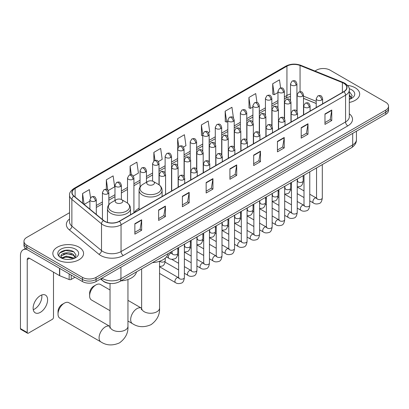 <?xml version="1.0" encoding="UTF-8"?>
<svg xmlns="http://www.w3.org/2000/svg" width="409" height="409" viewBox="0 0 409 409"><rect width="100%" height="100%" fill="white"/><g stroke="black" fill="none" stroke-linecap="round" stroke-linejoin="round"><path stroke-width="0.61" d="M139.065 208.227A16.963 9.796 0 0 0 134.387 212.511M316.223 103.523L303.498 98.38M110.425 283.493A9.601 5.542 180 0 1 103.232 281.141L100.568 278.948M69.556 212.7L26.789 237.394A9.601 5.542 0 0 0 23.973 241.315L23.973 245.492A9.601 5.542 0 0 0 26.789 249.413L82.465 281.561A9.601 5.542 0 0 0 96.043 281.561L385.738 114.305A9.601 5.542 0 0 0 388.55 110.384L388.55 108.293A9.601 5.542 0 0 1 385.738 112.214A9.601 5.542 0 0 0 388.55 108.293L388.55 106.202A9.601 5.542 0 0 0 385.738 102.281L330.063 70.138A9.601 5.542 0 0 0 316.484 70.138L314.95 71.023M23.973 241.315A9.601 5.542 0 0 0 26.789 245.231L82.465 277.379A9.601 5.542 0 0 0 96.043 277.379L96.043 279.47L385.738 112.214L96.043 279.47A9.601 5.542 0 0 1 82.465 279.47A9.601 5.542 0 0 0 96.043 279.47L96.043 281.561M26.789 245.231L26.789 247.322L82.465 279.47L26.789 247.322A9.601 5.542 0 0 1 23.973 243.401A9.601 5.542 0 0 0 26.789 247.322L26.789 249.413M355.186 87.777A15.363 8.87 0 0 0 347.512 85.374A15.363 8.87 0 0 1 355.186 87.777A15.363 8.87 0 0 1 359.685 94.05A15.363 8.87 0 0 0 355.186 87.777M79.07 247.194A15.363 8.87 0 0 0 62.326 245.272A15.363 8.87 0 0 0 52.843 253.462A15.363 8.87 0 0 0 57.342 259.735A15.363 8.87 0 0 0 74.085 261.658A15.363 8.87 0 0 0 83.569 253.462A15.363 8.87 0 0 0 79.07 247.194A15.363 8.87 0 0 0 62.326 245.272A15.363 8.87 0 0 0 52.843 253.462A15.363 8.87 0 0 0 57.342 259.735A15.363 8.87 0 0 0 74.085 261.658A15.363 8.87 0 0 0 83.569 253.462A15.363 8.87 0 0 0 79.07 247.194M343.754 83.272A10.24 5.915 180 0 1 346.755 87.449A10.24 5.915 180 0 1 343.754 91.631L119.239 221.254A10.24 5.915 180 0 1 103.61 220.466L73.968 196.023A10.24 5.915 180 0 1 72.117 192.634A10.24 5.915 180 0 1 75.118 188.452L286.939 66.156A10.24 5.915 180 0 1 300.058 65.496L342.389 82.608A10.24 5.915 180 0 1 343.754 83.272M343.933 83.165A10.496 6.063 0 0 0 342.532 82.485L300.201 65.374A10.496 6.063 0 0 0 286.76 66.053L74.934 188.35A10.496 6.063 0 0 0 73.758 196.11L103.4 220.548A10.496 6.063 0 0 0 119.423 221.361L343.933 91.739A10.496 6.063 0 0 0 343.933 83.165M134.858 223.713L134.858 234.163L141.647 230.247L141.647 219.791L134.858 223.713M134.858 232.312L140.088 229.291L141.621 220.139A2.561 1.478 -120 0 0 141.647 219.791M140.042 229.316L141.647 230.247M158.62 209.991L158.62 220.446L165.41 216.525L165.41 206.07L158.62 209.991M158.62 218.59L163.851 215.574L165.384 206.417A2.561 1.478 -120 0 0 165.41 206.07M163.804 215.599L165.41 216.525M182.383 196.274L182.383 206.724L189.173 202.803L189.173 192.353L182.383 196.274M182.383 204.868L187.613 201.852L189.147 192.7A2.561 1.478 -120 0 0 189.173 192.353M187.567 201.877L189.173 202.803M206.151 182.552L206.151 193.007L212.941 189.086L212.941 178.631L206.151 182.552M206.151 191.151L211.376 188.13L212.91 178.978A2.561 1.478 -120 0 0 212.941 178.631M211.33 188.155L212.941 189.086M324.971 113.953L324.971 124.402L331.76 120.486L331.76 110.031L324.971 113.953M324.971 122.552L330.201 119.53L331.73 110.379A2.561 1.478 -120 0 0 331.76 110.031M330.155 119.556L331.76 120.486M301.203 127.669L301.203 138.124L307.997 134.203L307.997 123.753L301.203 127.669M301.203 136.269L306.433 133.252L307.967 124.101A2.561 1.478 -120 0 0 307.997 123.753M306.387 133.278L307.997 134.203M277.44 141.391L277.44 151.846L284.229 147.925L284.229 137.47L277.44 141.391M277.44 149.991L282.67 146.969L284.204 137.818A2.561 1.478 -120 0 0 284.229 137.47M282.624 147L284.229 147.925M253.677 155.113L253.677 165.563L260.467 161.647L260.467 151.192L253.677 155.113M253.677 163.712L258.907 160.691L260.441 151.54A2.561 1.478 -120 0 0 260.467 151.192M258.861 160.717L260.467 161.647M229.914 168.83L229.914 179.285L236.704 175.364L236.704 164.914L229.914 168.83M229.914 177.429L235.144 174.413L236.673 165.256A2.561 1.478 -120 0 0 236.704 164.914M235.098 174.438L236.704 175.364M349.317 102.439A15.363 8.87 0 0 0 359.685 94.05A15.363 8.87 0 0 1 349.317 102.439M96.043 277.379L385.738 110.123A9.601 5.542 0 0 0 388.55 106.202M133.288 176.059L138.426 173.089L136.892 162.168L130.103 166.09L130.103 174.822M108.211 190.538L114.663 186.811L113.129 175.885L106.34 179.807L106.34 189.321M90.517 197.792L89.367 189.607L82.577 193.529L82.577 203.125M208.518 132.623L209.72 131.928L208.186 121.008L201.397 124.929L201.504 135.318M233.447 117.966L231.949 107.286L225.16 111.207L225.272 121.596M256.964 102.495L255.712 93.569L248.923 97.485L249.035 107.879M280.615 87.945L279.48 79.847L272.691 83.768L272.798 94.157M158.365 161.581L162.189 159.372L160.66 148.447L153.866 152.368L153.866 160.931M183.442 147.102L185.957 145.65L184.423 134.73L177.634 138.646L177.67 149.081M177.67 165.655L177.634 148.999M177.634 138.646L178.748 146.611M202.746 135.783L201.397 135.277M201.397 124.929L202.746 134.535A3.2 1.846 0 0 0 203.682 135.839A3.2 1.846 0 0 0 208.207 135.839A3.2 1.846 0 0 0 209.147 134.53C207.849 130.425 206.586 131.243 204.347 131.759A3.2 1.846 60 0 1 205.947 131.918A3.2 1.846 -120 0 1 208.207 135.839M225.16 111.207L226.693 122.127L227.823 121.478M226.693 122.127L225.16 121.555M248.923 97.485L250.456 108.411L252.9 107M250.456 108.411L248.923 107.838M272.691 83.768L274.219 94.689L277.977 92.521M274.219 94.689L272.691 94.116M153.866 152.368L154.996 160.389M130.103 166.09L131.33 174.822M106.34 179.807L107.782 190.062M84.152 204.423L89.898 201.105M82.577 193.529L84.101 204.377M349.317 98.237L350.278 98.993M349.317 99.07L349.588 99.249M349.317 94.919L351.515 97.869M349.317 95.747L351.351 98.083M349.317 99.341A10.435 6.023 0 0 0 351.699 98.308A10.435 6.023 0 0 0 351.699 89.791A10.435 6.023 0 0 0 349.194 88.722M350.528 98.891L352.164 95.686L350.094 92.567M349.317 92.178L349.956 92.475M89.617 295.881L89.617 293.268A5.762 3.328 -60 0 1 93.687 286.213L95.951 284.904A8.962 5.174 120 0 0 89.617 295.881A8.962 5.174 120 0 0 91.473 299.981L110.031 310.697M147.869 184.577A3.839 2.219 0 0 0 153.303 184.577A3.839 2.219 0 0 0 153.303 181.443L158.073 184.193A10.583 6.109 0 0 1 158.073 192.838A10.583 6.109 0 0 1 143.104 192.838A10.583 6.109 0 0 1 143.104 184.193C140.497 185.742 139.147 187.797 139.065 190.364A11.524 6.651 0 0 0 142.439 195.067A11.524 6.651 0 0 0 154.996 196.509A11.524 6.651 0 0 0 162.107 190.364C162.025 187.797 160.676 185.742 158.073 184.193L153.303 181.443A3.839 2.219 0 0 0 147.869 181.443A3.839 2.219 0 0 0 147.869 184.577M152.496 262.629A17.602 10.164 0 0 0 168.089 253.626M110.031 290.001L100.435 284.459A8.962 5.174 120 0 0 95.951 284.904L93.687 286.213M58.022 314.122L58.022 311.51A5.762 3.328 -60 0 1 62.091 304.454L64.356 303.146A8.962 5.174 120 0 0 58.022 314.122A8.962 5.174 120 0 0 59.878 318.222L100.931 341.929A8.962 5.174 -60 0 1 99.556 334.746A8.962 5.174 -60 0 1 105.415 326.847A8.962 5.174 -60 0 1 109.893 326.408L110.026 326.484M116.274 202.818A3.839 2.219 0 0 0 121.708 202.818A3.839 2.219 0 0 0 121.708 199.684L126.478 202.435A10.583 6.109 0 0 1 126.478 211.08A10.583 6.109 0 0 1 111.509 211.08A10.583 6.109 0 0 1 111.509 202.435C108.901 203.984 107.552 206.039 107.47 208.605A11.524 6.651 0 0 0 110.844 213.309A11.524 6.651 0 0 0 123.4 214.751A11.524 6.651 0 0 0 130.512 208.605C130.43 206.039 129.086 203.984 126.478 202.435L121.708 199.684A3.839 2.219 0 0 0 116.274 199.684A3.839 2.219 0 0 0 116.274 202.818M120.9 280.871A17.602 10.164 0 0 0 136.494 271.867M109.893 326.408L68.84 302.701A8.962 5.174 120 0 0 64.356 303.146L62.091 304.454M41.733 294.981A10.24 5.915 -60 0 1 34.622 309.03A10.24 5.915 -60 0 1 33.257 309.669M40.368 312.343A10.24 5.915 120 0 0 47.055 303.32A10.24 5.915 120 0 0 45.486 295.114A10.24 5.915 120 0 0 40.368 295.62A10.24 5.915 120 0 0 33.676 304.644A10.24 5.915 120 0 0 35.246 312.849A10.24 5.915 120 0 0 40.368 312.343M71.202 275.058L71.202 279.434L74.995 277.246M26.677 249.352A12.802 7.393 -120 0 0 23.103 249.827A12.802 7.393 -120 0 0 20.45 255.686L20.45 328.601L27.239 332.522L27.239 259.608A3.2 1.846 60 0 1 27.904 258.14A3.2 1.846 60 0 1 29.504 258.299L59.504 275.62L59.504 268.304M27.239 332.522A1.6 0.925 120 0 0 27.572 333.253L20.782 329.332A1.6 0.925 -60 0 1 20.45 328.601M27.572 333.253A1.6 0.925 120 0 0 28.369 333.171L52.362 319.322A1.6 0.925 120 0 0 53.492 317.364L53.492 272.149M71.202 279.434A1.6 0.925 180 0 1 69.152 279.536L59.719 275.722A1.6 0.925 180 0 1 59.504 275.62M66.468 259.403L68.881 259.475M61.672 257.874L66.335 256.095L73.318 257.731L74.167 258.411M62.102 258.319L66.335 256.929L73.472 258.667M61.749 258.197L60.997 256.443A7.234 4.177 0 0 0 62.168 258.376M75.399 257.281L73.318 254.413C68.978 251.172 60.046 253.171 60.997 256.443L60.972 256.126M61.018 256.545L61.217 256.008L66.335 253.606L73.318 255.242L75.236 257.496M74.412 258.309L76.048 255.098L73.978 251.98C66.657 246.719 53.651 253.652 61.161 257.905L61.534 258.135M75.583 249.204A10.435 6.023 0 0 0 60.829 249.204A10.435 6.023 0 0 0 60.829 257.726A10.435 6.023 0 0 0 75.583 257.726A10.435 6.023 0 0 0 75.583 249.204M59.637 253.028L65.762 250.512L73.84 251.888M63.461 254.25L65.762 253.831L71.529 254.326M63.461 257.568L65.762 257.154L71.529 257.644M101.974 278.135A12.802 7.393 0 0 0 102.833 278.682A12.802 7.393 0 0 0 120.936 278.682L352.696 144.878A12.802 7.393 0 0 0 356.444 139.653C356.536 142.833 354.848 145.548 351.367 147.813L119.612 281.612A6.401 3.696 60 0 0 120.936 278.682L120.936 267.184M352.696 133.38L352.696 144.878A6.401 3.696 60 0 1 351.367 147.813M101.452 278.432A6.401 4.279 129.5 0 0 102.567 280.518L100.624 278.912M385.738 114.305L385.738 110.123M82.465 281.561L82.465 277.379M349.317 113.789A16.002 9.238 180 0 1 347.829 125.87L123.313 255.492A3.2 1.846 60 0 1 121.049 251.571L345.564 121.948A12.802 7.393 0 0 0 349.317 116.723L349.317 89.96A12.802 7.393 180 0 1 345.564 95.19A3.2 1.846 -120 0 0 343.933 91.739M123.313 255.492A16.002 9.238 180 0 1 100.68 255.492A16.002 9.238 180 0 1 98.891 254.255L69.249 229.817A16.002 9.238 180 0 1 69.556 218.973M102.945 251.571A12.802 7.393 0 0 0 121.049 251.571L121.049 224.807A12.802 7.393 180 0 1 101.509 223.82L71.872 199.382A12.802 7.393 180 0 1 69.556 195.144L69.556 221.903A12.802 7.393 0 0 0 71.872 226.141L101.509 250.584A12.802 7.393 0 0 0 102.945 251.571M349.317 89.96C349.741 87.961 348.269 85.732 344.905 83.267L343.217 82.449A3.2 1.498 112 0 0 342.532 82.485M343.217 82.449L300.886 65.338C295.584 63.461 290.554 63.738 285.789 66.156A3.2 1.846 60 0 1 286.76 66.053M74.934 188.35A3.2 1.846 -120 0 0 73.968 188.452C70.645 190.839 69.172 193.068 69.556 195.144M73.758 196.11A3.2 2.142 129.5 0 0 71.872 199.382L71.872 226.141A3.2 2.142 -50.5 0 1 69.249 229.817M300.886 65.338A3.2 1.498 112 0 0 300.201 65.374M103.4 220.548A3.2 2.142 129.5 0 0 101.509 223.82L101.509 250.584A3.2 2.142 -50.5 0 1 98.891 254.255M119.423 221.361A3.2 1.846 60 0 1 121.049 224.807L345.564 95.19L345.564 121.948A3.2 1.846 60 0 0 347.829 125.87M75.118 188.452L75.118 196.974M342.389 82.608L342.389 92.424M300.058 65.496L300.058 91.708M316.223 101.299L303.498 96.156M297.241 93.963A10.24 5.915 0 0 0 296.914 93.912M290.513 94.085A10.24 5.915 0 0 0 286.939 95.43L284.378 96.907M286.939 66.156L286.939 95.43A5.762 3.328 60 0 1 285.748 98.063L284.378 98.855M277.977 100.604L271.837 104.147M265.436 107.843L259.301 111.386M252.9 115.082L246.76 118.625M240.359 122.322L234.224 125.865M227.823 129.561L221.683 133.104M215.282 136.795L209.147 140.338M202.746 144.034L196.606 147.577M190.205 151.274L184.07 154.817M177.67 158.513L171.529 162.056M165.129 165.752L158.994 169.295M152.593 172.992L146.453 176.535M140.052 180.231L133.917 183.774M127.516 187.47L121.376 191.013M114.975 194.71L108.84 198.253M102.439 201.949L96.299 205.492M229.914 169.162L236.673 165.256M253.677 155.44L260.441 151.54M277.44 141.724L284.204 137.818M301.203 128.002L307.967 124.101M324.971 114.285L331.73 110.379M206.151 182.884L212.91 178.978M182.383 196.601L189.147 192.7M158.62 210.323L165.384 206.417M134.858 224.045L141.621 220.139M159.551 261.274L159.551 308.084A8.962 5.174 180 0 1 156.923 311.745A8.962 5.174 180 0 1 144.249 311.745A8.962 5.174 180 0 1 141.626 308.084L141.386 309.802M159.551 308.084C159.934 314.664 157.117 320.181 151.09 324.639C144.224 327.629 138.032 327.312 132.526 323.688A8.962 5.174 -60 0 1 131.151 316.505A8.962 5.174 -60 0 1 137.005 308.606A8.962 5.174 -60 0 1 141.488 308.166L141.621 308.243M127.956 279.516L127.956 326.326A8.962 5.174 180 0 1 125.328 329.986A8.962 5.174 180 0 1 112.654 329.986A8.962 5.174 180 0 1 110.031 326.326L109.791 328.044M321.689 100.011A3.2 1.846 0 0 0 322.624 98.702C321.326 94.597 320.063 95.415 317.824 95.931A3.2 1.846 60 0 1 319.424 96.089A3.2 1.846 -120 0 1 321.689 100.011A3.2 1.846 0 0 1 317.159 100.011A3.2 1.846 0 0 1 316.223 98.702L317.824 95.931M309.766 200.885L313.458 203.012A2.878 1.662 -60 0 1 313.018 200.707A2.878 1.662 -60 0 1 314.899 198.166A2.878 1.662 -60 0 1 315.027 198.099A2.878 1.662 -60 0 1 316.336 198.022L309.766 194.229M316.709 198.314L316.454 198.529L316.546 197.905A2.878 1.662 -0 0 0 317.389 199.081A2.878 1.662 -0 0 0 321.331 199.152A2.878 1.662 -0 0 0 322.307 197.905C321.909 201.254 320.876 203.12 319.199 203.513C316.791 204.244 314.879 204.076 313.458 203.012M309.148 107.25A3.2 1.846 0 0 0 310.088 105.941C308.79 101.836 307.527 102.654 305.288 103.17A3.2 1.846 60 0 1 306.888 103.329A3.2 1.846 -120 0 1 309.148 107.25A3.2 1.846 0 0 1 304.623 107.25A3.2 1.846 0 0 1 303.688 105.941L305.288 103.17M297.231 208.125L300.922 210.252A2.878 1.662 -60 0 1 300.477 207.946A2.878 1.662 -60 0 1 302.358 205.405A2.878 1.662 -60 0 1 302.486 205.338A2.878 1.662 -60 0 1 303.8 205.262L297.231 201.468M304.168 205.553L303.913 205.768L304.005 205.144A2.878 1.662 -0 0 0 304.848 206.32A2.878 1.662 -0 0 0 308.79 206.392A2.878 1.662 -0 0 0 309.766 205.144C309.373 208.488 308.335 210.359 306.658 210.753C304.25 211.484 302.338 211.315 300.922 210.252M296.612 114.484A3.2 1.846 0 0 0 297.548 113.181C296.249 109.075 294.986 109.893 292.747 110.41A3.2 1.846 60 0 1 294.347 110.568A3.2 1.846 -120 0 1 296.612 114.484A3.2 1.846 0 0 1 292.082 114.484A3.2 1.846 0 0 1 291.147 113.181L292.747 110.41M284.69 215.359L288.381 217.491A2.878 1.662 -60 0 1 287.941 215.185A2.878 1.662 -60 0 1 289.823 212.644A2.878 1.662 -60 0 1 289.95 212.578A2.878 1.662 -60 0 1 291.259 212.501L284.69 208.708M291.632 212.792L291.377 213.007L291.469 212.383A2.878 1.662 -0 0 0 292.312 213.559A2.878 1.662 -0 0 0 296.254 213.631A2.878 1.662 -0 0 0 297.231 212.383C296.832 215.727 295.799 217.598 294.122 217.987C291.714 218.723 289.802 218.554 288.381 217.491M284.071 121.724A3.2 1.846 0 0 0 285.012 120.42C283.713 116.314 282.45 117.132 280.211 117.649A3.2 1.846 60 0 1 281.811 117.807A3.2 1.846 -120 0 1 284.071 121.724A3.2 1.846 0 0 1 279.546 121.724A3.2 1.846 0 0 1 278.611 120.42L280.211 117.649M272.154 222.598L275.845 224.73A2.878 1.662 -60 0 1 275.4 222.424A2.878 1.662 -60 0 1 277.282 219.884A2.878 1.662 -60 0 1 277.409 219.817A2.878 1.662 -60 0 1 278.723 219.74L272.154 215.947M279.091 220.032L278.836 220.246L278.928 219.623A2.878 1.662 -0 0 0 279.771 220.799A2.878 1.662 -0 0 0 283.713 220.87A2.878 1.662 -0 0 0 284.69 219.623C284.296 222.966 283.258 224.838 281.581 225.226C279.173 225.962 277.261 225.794 275.845 224.73M271.535 128.963A3.2 1.846 0 0 0 272.471 127.659C271.172 123.554 269.909 124.372 267.67 124.888A3.2 1.846 60 0 1 269.27 125.047A3.2 1.846 -120 0 1 271.535 128.963A3.2 1.846 0 0 1 267.005 128.963A3.2 1.846 0 0 1 266.07 127.659L267.67 124.888M259.613 229.838L263.304 231.969A2.878 1.662 -60 0 1 262.864 229.664A2.878 1.662 -60 0 1 264.746 227.123A2.878 1.662 -60 0 1 264.874 227.056A2.878 1.662 -60 0 1 266.187 226.98L259.613 223.186M266.556 227.271L266.3 227.486L266.392 226.862A2.878 1.662 -0 0 0 267.235 228.038A2.878 1.662 -0 0 0 271.177 228.11A2.878 1.662 -0 0 0 272.154 226.862C271.755 230.206 270.722 232.077 269.045 232.465C266.637 233.202 264.725 233.033 263.304 231.969M258.994 136.202A3.2 1.846 0 0 0 259.935 134.898C258.636 130.793 257.373 131.611 255.134 132.127A3.2 1.846 60 0 1 256.734 132.286A3.2 1.846 -120 0 1 258.994 136.202A3.2 1.846 0 0 1 254.47 136.202A3.2 1.846 0 0 1 253.534 134.898L255.134 132.127M247.077 237.077L250.768 239.209A2.878 1.662 -60 0 1 250.323 236.903A2.878 1.662 -60 0 1 252.205 234.362A2.878 1.662 -60 0 1 252.333 234.291A2.878 1.662 -60 0 1 253.646 234.219L247.077 230.425M254.02 234.51L253.759 234.725L253.851 234.101A2.878 1.662 -0 0 0 254.695 235.277A2.878 1.662 -0 0 0 258.636 235.349A2.878 1.662 -0 0 0 259.613 234.101C259.219 237.445 258.181 239.316 256.504 239.705C254.096 240.436 252.184 240.272 250.768 239.209M246.458 143.441A3.2 1.846 0 0 0 247.394 142.138C246.095 138.032 244.833 138.85 242.593 139.362A3.2 1.846 60 0 1 244.193 139.52A3.2 1.846 -120 0 1 246.458 143.441A3.2 1.846 0 0 1 241.929 143.441A3.2 1.846 0 0 1 240.993 142.138L242.593 139.362M234.536 244.316L238.227 246.448A2.878 1.662 -60 0 1 237.787 244.137A2.878 1.662 -60 0 1 239.669 241.601A2.878 1.662 -60 0 1 239.797 241.53A2.878 1.662 -60 0 1 241.111 241.458L234.536 237.665M241.479 241.75L241.223 241.964L241.315 241.341A2.878 1.662 -0 0 0 242.159 242.517A2.878 1.662 -0 0 0 246.1 242.588A2.878 1.662 -0 0 0 247.077 241.341C246.678 244.684 245.645 246.555 243.968 246.944C241.561 247.675 239.648 247.511 238.227 246.448M233.917 150.681A3.2 1.846 0 0 0 234.858 149.377C233.559 145.272 232.297 146.085 230.057 146.601A3.2 1.846 60 0 1 231.658 146.759A3.2 1.846 -120 0 1 233.917 150.681A3.2 1.846 0 0 1 229.393 150.681A3.2 1.846 0 0 1 228.457 149.377L230.057 146.601M222 251.555L225.691 253.687A2.878 1.662 -60 0 1 225.247 251.377A2.878 1.662 -60 0 1 227.128 248.841A2.878 1.662 -60 0 1 227.256 248.769A2.878 1.662 -60 0 1 228.57 248.698L222 244.904M228.943 248.989L228.682 249.199L228.774 248.58A2.878 1.662 -0 0 0 229.618 249.756A2.878 1.662 -0 0 0 233.559 249.827A2.878 1.662 -0 0 0 234.536 248.58C234.142 251.924 233.104 253.795 231.428 254.183C229.02 254.914 227.107 254.751 225.691 253.687M221.381 157.92A3.2 1.846 0 0 0 222.317 156.616C221.018 152.506 219.756 153.324 217.516 153.84A3.2 1.846 60 0 1 219.117 153.999A3.2 1.846 -120 0 1 221.381 157.92A3.2 1.846 0 0 1 216.852 157.92A3.2 1.846 0 0 1 215.916 156.616L217.516 153.84M209.459 258.795L213.15 260.927A2.878 1.662 -60 0 1 212.711 258.616A2.878 1.662 -60 0 1 214.592 256.08A2.878 1.662 -60 0 1 214.72 256.008A2.878 1.662 -60 0 1 216.034 255.937L209.459 252.143M216.402 256.228L216.146 256.438L216.238 255.819A2.878 1.662 -0 0 0 217.082 256.995A2.878 1.662 -0 0 0 221.024 257.067A2.878 1.662 -0 0 0 222 255.819C221.601 259.163 220.569 261.029 218.892 261.423C216.484 262.154 214.572 261.99 213.15 260.927M208.841 165.159A3.2 1.846 0 0 0 209.781 163.851C208.483 159.745 207.22 160.563 204.981 161.08A3.2 1.846 60 0 1 206.581 161.238A3.2 1.846 -120 0 1 208.841 165.159A3.2 1.846 0 0 1 204.316 165.159A3.2 1.846 0 0 1 203.38 163.851L204.981 161.08M196.923 266.034L200.614 268.166A2.878 1.662 -60 0 1 200.17 265.855A2.878 1.662 -60 0 1 202.051 263.319A2.878 1.662 -60 0 1 202.179 263.248A2.878 1.662 -60 0 1 203.493 263.176L196.923 259.383M203.866 263.468L203.605 263.677L203.697 263.059A2.878 1.662 -0 0 0 204.541 264.234A2.878 1.662 -0 0 0 208.483 264.306A2.878 1.662 -0 0 0 209.459 263.059C209.065 266.402 208.028 268.268 206.351 268.662C203.943 269.393 202.031 269.229 200.614 268.166M196.305 172.399A3.2 1.846 0 0 0 197.24 171.09C195.942 166.984 194.679 167.802 192.44 168.319A3.2 1.846 60 0 1 194.04 168.477A3.2 1.846 -120 0 1 196.305 172.399A3.2 1.846 0 0 1 191.78 172.399A3.2 1.846 0 0 1 190.839 171.09L192.44 168.319M184.382 273.273L188.074 275.405A2.878 1.662 -60 0 1 187.634 273.094A2.878 1.662 -60 0 1 189.515 270.559A2.878 1.662 -60 0 1 189.643 270.487A2.878 1.662 -60 0 1 190.957 270.415L184.382 266.622M191.325 270.707L191.069 270.916L191.161 270.298A2.878 1.662 -0 0 0 192.005 271.474A2.878 1.662 -0 0 0 195.947 271.545A2.878 1.662 -0 0 0 196.923 270.298C196.524 273.641 195.492 275.508 193.815 275.901C191.407 276.632 189.495 276.469 188.074 275.405M183.764 179.638A3.2 1.846 0 0 0 184.704 178.329C183.406 174.224 182.143 175.042 179.904 175.558A3.2 1.846 60 0 1 181.504 175.717A3.2 1.846 -120 0 1 183.764 179.638A3.2 1.846 0 0 1 179.239 179.638A3.2 1.846 0 0 1 178.304 178.329L179.904 175.558M159.551 273.411L175.538 282.645A2.878 1.662 -60 0 1 175.093 280.334A2.878 1.662 -60 0 1 176.974 277.798A2.878 1.662 -60 0 1 177.102 277.726A2.878 1.662 -60 0 1 178.416 277.655L159.551 266.76M178.789 277.946L178.528 278.156L178.621 277.537A2.878 1.662 -0 0 0 179.464 278.713A2.878 1.662 -0 0 0 183.406 278.785A2.878 1.662 -0 0 0 184.382 277.537C183.989 280.881 182.951 282.747 181.274 283.14C178.866 283.872 176.954 283.708 175.538 282.645M302.563 96.207A3.2 1.846 0 0 0 303.498 94.898C302.2 90.793 300.937 91.611 298.698 92.127A3.2 1.846 60 0 1 300.298 92.286A3.2 1.846 -120 0 1 302.563 96.207A3.2 1.846 0 0 1 298.038 96.207A3.2 1.846 0 0 1 297.098 94.898L298.698 92.127M297.583 181.238L297.328 181.448L297.42 180.829A2.878 1.662 -0 0 0 298.263 182.005A2.878 1.662 -0 0 0 302.205 182.077A2.878 1.662 -0 0 0 303.181 180.829C302.788 184.173 301.75 186.039 300.073 186.432L297.231 186.913M290.027 103.446A3.2 1.846 0 0 0 290.963 102.138C289.664 98.032 288.401 98.85 286.162 99.367A3.2 1.846 60 0 1 287.762 99.525A3.2 1.846 -120 0 1 290.027 103.446A3.2 1.846 0 0 1 285.497 103.446A3.2 1.846 0 0 1 284.562 102.138L286.162 99.367M285.047 188.477L284.787 188.687L284.879 188.068A2.878 1.662 -0 0 0 285.722 189.244A2.878 1.662 -0 0 0 289.669 189.316A2.878 1.662 -0 0 0 290.641 188.068C290.247 191.412 289.214 193.278 287.532 193.672L284.69 194.147M277.486 110.686A3.2 1.846 0 0 0 278.422 109.377C277.123 105.271 275.86 106.089 273.621 106.606A3.2 1.846 60 0 1 275.221 106.764A3.2 1.846 -120 0 1 277.486 110.686A3.2 1.846 0 0 1 272.961 110.686A3.2 1.846 0 0 1 272.021 109.377L273.621 106.606M272.506 195.717L272.251 195.926L272.343 195.308A2.878 1.662 -0 0 0 273.186 196.484A2.878 1.662 -0 0 0 277.128 196.555A2.878 1.662 -0 0 0 278.105 195.308C277.711 198.651 276.673 200.517 274.996 200.911L272.154 201.386M264.95 117.925A3.2 1.846 0 0 0 265.886 116.616C264.587 112.511 263.324 113.329 261.085 113.845A3.2 1.846 60 0 1 262.685 114.004A3.2 1.846 -120 0 1 264.95 117.925A3.2 1.846 0 0 1 260.421 117.925A3.2 1.846 0 0 1 259.485 116.616L261.085 113.845M259.971 202.956L259.71 203.166L259.802 202.547A2.878 1.662 -0 0 0 260.651 203.723A2.878 1.662 -0 0 0 264.592 203.794A2.878 1.662 -0 0 0 265.564 202.547C265.17 205.891 264.137 207.757 262.455 208.15L259.613 208.626M252.409 125.164A3.2 1.846 0 0 0 253.345 123.855C252.046 119.75 250.783 120.568 248.544 121.084A3.2 1.846 60 0 1 250.144 121.243A3.2 1.846 -120 0 1 252.409 125.164A3.2 1.846 0 0 1 247.885 125.164A3.2 1.846 0 0 1 246.944 123.855L248.544 121.084M247.43 210.19L247.174 210.405L247.266 209.781A2.878 1.662 -0 0 0 248.11 210.957A2.878 1.662 -0 0 0 252.051 211.029A2.878 1.662 -0 0 0 253.028 209.781C252.634 213.13 251.596 214.996 249.919 215.39L247.077 215.865M239.873 132.404A3.2 1.846 0 0 0 240.809 131.095C239.51 126.989 238.248 127.807 236.008 128.324A3.2 1.846 60 0 1 237.609 128.482A3.2 1.846 -120 0 1 239.873 132.404A3.2 1.846 0 0 1 235.344 132.404A3.2 1.846 0 0 1 234.408 131.095L236.008 128.324M234.894 217.43L234.633 217.644L234.725 217.021A2.878 1.662 -0 0 0 235.574 218.196A2.878 1.662 -0 0 0 239.516 218.268A2.878 1.662 -0 0 0 240.487 217.021C240.093 220.369 239.06 222.235 237.384 222.629L234.536 223.104M227.332 139.638A3.2 1.846 0 0 0 228.273 138.334C226.969 134.229 225.707 135.047 223.467 135.563A3.2 1.846 60 0 1 225.068 135.722A3.2 1.846 -120 0 1 227.332 139.638A3.2 1.846 0 0 1 222.808 139.638A3.2 1.846 0 0 1 221.867 138.334L223.467 135.563M222.353 224.669L222.097 224.884L222.189 224.26A2.878 1.662 -0 0 0 223.033 225.436A2.878 1.662 -0 0 0 226.975 225.507A2.878 1.662 -0 0 0 227.951 224.26C227.557 227.608 226.52 229.475 224.843 229.868L222 230.344M214.797 146.877A3.2 1.846 0 0 0 215.732 145.573C214.434 141.468 213.171 142.286 210.932 142.802A3.2 1.846 60 0 1 212.532 142.961A3.2 1.846 -120 0 1 214.797 146.877A3.2 1.846 0 0 1 210.267 146.877A3.2 1.846 0 0 1 209.331 145.573L210.932 142.802M209.817 231.908L209.556 232.123L209.653 231.499A2.878 1.662 -0 0 0 210.497 232.675A2.878 1.662 -0 0 0 214.439 232.747A2.878 1.662 -0 0 0 215.41 231.499C215.016 234.848 213.984 236.714 212.307 237.108L209.459 237.583M202.256 154.116A3.2 1.846 0 0 0 203.196 152.813C201.893 148.707 200.635 149.525 198.391 150.042A3.2 1.846 60 0 1 199.991 150.2A3.2 1.846 -120 0 1 202.256 154.116A3.2 1.846 0 0 1 197.731 154.116A3.2 1.846 0 0 1 196.79 152.813L198.391 150.042M197.276 239.147L197.02 239.362L197.112 238.738A2.878 1.662 -0 0 0 197.956 239.914A2.878 1.662 -0 0 0 201.898 239.986A2.878 1.662 -0 0 0 202.874 238.738C202.481 242.082 201.443 243.953 199.766 244.347L196.923 244.822M189.72 161.356A3.2 1.846 0 0 0 190.655 160.052C189.357 155.947 188.094 156.765 185.855 157.281A3.2 1.846 60 0 1 187.455 157.439A3.2 1.846 -120 0 1 189.72 161.356A3.2 1.846 0 0 1 185.19 161.356A3.2 1.846 0 0 1 184.254 160.052L185.855 157.281M184.74 246.387L184.479 246.601L184.577 245.978A2.878 1.662 -0 0 0 185.42 247.154A2.878 1.662 -0 0 0 189.362 247.225A2.878 1.662 -0 0 0 190.333 245.978C189.94 249.321 188.907 251.192 187.23 251.586L184.382 252.062M177.179 168.595A3.2 1.846 0 0 0 178.119 167.291C176.816 163.186 175.558 164.004 173.314 164.515A3.2 1.846 60 0 1 174.914 164.674A3.2 1.846 -120 0 1 177.179 168.595A3.2 1.846 0 0 1 172.654 168.595A3.2 1.846 0 0 1 171.714 167.291L173.314 164.515M172.199 253.626L171.944 253.841L172.036 253.217A2.878 1.662 -0 0 0 172.879 254.393A2.878 1.662 -0 0 0 176.821 254.464A2.878 1.662 -0 0 0 177.797 253.217C177.404 256.561 176.366 258.432 174.689 258.82C172.281 259.557 170.369 259.388 168.948 258.324A2.878 1.662 -60 0 1 168.355 257.005A2.878 1.662 -60 0 1 170.517 253.411A2.878 1.662 -60 0 1 171.831 253.335L170.21 252.399M164.643 175.834A3.2 1.846 0 0 0 165.579 174.531C164.28 170.425 163.017 171.238 160.778 171.754A3.2 1.846 60 0 1 162.378 171.913A3.2 1.846 -120 0 1 164.643 175.834A3.2 1.846 0 0 1 160.113 175.834A3.2 1.846 0 0 1 159.178 174.531L160.778 171.754M159.791 261.187A2.878 1.662 -0 0 0 160.343 261.632A2.878 1.662 -0 0 0 164.285 261.704A2.878 1.662 -0 0 0 165.256 260.456C164.863 263.8 163.83 265.671 162.153 266.06L159.551 266.556M295.978 85.164A3.2 1.846 0 0 0 296.914 83.86C295.615 79.755 294.352 80.573 292.113 81.084A3.2 1.846 60 0 1 293.713 81.243A3.2 1.846 -120 0 1 295.978 85.164A3.2 1.846 0 0 1 291.453 85.164A3.2 1.846 0 0 1 290.513 83.86L292.113 81.084M283.437 92.403A3.2 1.846 0 0 0 284.378 91.1C283.079 86.989 281.816 87.807 279.577 88.324A3.2 1.846 60 0 1 281.177 88.482A3.2 1.846 -120 0 1 283.437 92.403A3.2 1.846 0 0 1 278.912 92.403A3.2 1.846 0 0 1 277.977 91.1L279.577 88.324M270.901 99.643A3.2 1.846 0 0 0 271.837 98.334C270.538 94.228 269.275 95.046 267.036 95.563A3.2 1.846 60 0 1 268.636 95.721A3.2 1.846 -120 0 1 270.901 99.643A3.2 1.846 0 0 1 266.377 99.643A3.2 1.846 0 0 1 265.436 98.334L267.036 95.563M258.36 106.882A3.2 1.846 0 0 0 259.301 105.573C258.002 101.468 256.74 102.286 254.5 102.802A3.2 1.846 60 0 1 256.1 102.961A3.2 1.846 -120 0 1 258.36 106.882A3.2 1.846 0 0 1 253.836 106.882A3.2 1.846 0 0 1 252.9 105.573L254.5 102.802M245.824 114.121A3.2 1.846 0 0 0 246.76 112.812C245.461 108.707 244.199 109.525 241.959 110.041A3.2 1.846 60 0 1 243.559 110.2A3.2 1.846 -120 0 1 245.824 114.121A3.2 1.846 0 0 1 241.3 114.121A3.2 1.846 0 0 1 240.359 112.812L241.959 110.041M233.283 121.361A3.2 1.846 0 0 0 234.224 120.052C232.925 115.946 231.663 116.764 229.423 117.281A3.2 1.846 60 0 1 231.024 117.439A3.2 1.846 -120 0 1 233.283 121.361A3.2 1.846 0 0 1 228.759 121.361A3.2 1.846 0 0 1 227.823 120.052L229.423 117.281M220.748 128.6A3.2 1.846 0 0 0 221.683 127.291C220.385 123.186 219.122 124.004 216.882 124.52A3.2 1.846 60 0 1 218.483 124.679A3.2 1.846 -120 0 1 220.748 128.6A3.2 1.846 0 0 1 216.223 128.6A3.2 1.846 0 0 1 215.282 127.291L216.882 124.52M195.671 143.078A3.2 1.846 0 0 0 196.606 141.77C195.308 137.664 194.045 138.482 191.806 138.999A3.2 1.846 60 0 1 193.406 139.157A3.2 1.846 -120 0 1 195.671 143.078A3.2 1.846 0 0 1 191.146 143.078A3.2 1.846 0 0 1 190.205 141.77L191.806 138.999M183.13 150.318A3.2 1.846 0 0 0 184.07 149.009C182.772 144.904 181.509 145.722 179.27 146.238A3.2 1.846 60 0 1 180.87 146.396A3.2 1.846 -120 0 1 183.13 150.318A3.2 1.846 0 0 1 178.605 150.318A3.2 1.846 0 0 1 177.67 149.009L179.27 146.238M170.594 157.557A3.2 1.846 0 0 0 171.529 156.248C170.231 152.143 168.968 152.961 166.729 153.477A3.2 1.846 60 0 1 168.329 153.636A3.2 1.846 -120 0 1 170.594 157.557A3.2 1.846 0 0 1 166.069 157.557A3.2 1.846 0 0 1 165.129 156.248L166.729 153.477M158.053 164.791A3.2 1.846 0 0 0 158.994 163.488C157.695 159.382 156.432 160.2 154.193 160.717A3.2 1.846 60 0 1 155.793 160.875A3.2 1.846 -120 0 1 158.053 164.791A3.2 1.846 0 0 1 153.528 164.791A3.2 1.846 0 0 1 152.593 163.488L154.193 160.717M145.517 172.031A3.2 1.846 0 0 0 146.453 170.727C145.154 166.621 143.891 167.439 141.652 167.956A3.2 1.846 60 0 1 143.252 168.114A3.2 1.846 -120 0 1 145.517 172.031A3.2 1.846 0 0 1 140.993 172.031A3.2 1.846 0 0 1 140.052 170.727L141.652 167.956M132.976 179.27A3.2 1.846 0 0 0 133.917 177.966C132.618 173.861 131.355 174.679 129.116 175.195A3.2 1.846 60 0 1 130.716 175.354A3.2 1.846 -120 0 1 132.976 179.27A3.2 1.846 0 0 1 128.452 179.27A3.2 1.846 0 0 1 127.516 177.966L129.116 175.195M120.44 186.509A3.2 1.846 0 0 0 121.376 185.205C120.077 181.1 118.814 181.918 116.575 182.429A3.2 1.846 60 0 1 118.175 182.593A3.2 1.846 -120 0 1 120.44 186.509A3.2 1.846 0 0 1 115.916 186.509A3.2 1.846 0 0 1 114.975 185.205L116.575 182.429M107.899 193.748A3.2 1.846 0 0 0 108.84 192.445C107.541 188.339 106.279 189.157 104.039 189.669A3.2 1.846 60 0 1 105.64 189.827A3.2 1.846 -120 0 1 107.899 193.748A3.2 1.846 0 0 1 103.375 193.748A3.2 1.846 0 0 1 102.439 192.445L104.039 189.669M95.363 200.988A3.2 1.846 0 0 0 96.299 199.684C95 195.579 93.738 196.392 91.498 196.908A3.2 1.846 60 0 1 93.099 197.066A3.2 1.846 -120 0 1 95.363 200.988A3.2 1.846 0 0 1 90.839 200.988A3.2 1.846 0 0 1 89.898 199.684L91.498 196.908M27.239 259.608L29.504 258.299M59.719 268.427L59.719 275.722M69.152 279.536L69.152 273.872M119.612 281.612C114.459 284.204 109.31 284.204 104.157 281.612L102.567 280.518M356.444 139.653L356.444 131.217M285.789 66.156L73.968 188.452M290.513 96.442L285.748 98.063M277.977 102.552L271.837 106.095M265.436 109.791L259.301 113.334M252.9 117.03L246.76 120.573M240.359 124.27L234.224 127.812M227.823 131.509L221.683 135.052M215.282 138.748L209.147 142.291M202.746 145.987L196.606 149.53M190.205 153.222L184.07 156.765M177.67 160.461L171.529 164.004M165.129 167.7L158.994 171.243M152.593 174.94L146.453 178.482M140.052 182.179L133.917 185.722M127.516 189.418L121.376 192.961M114.975 196.657L108.84 200.2M102.439 203.897L96.299 207.44M316.223 103.457L303.498 98.313M132.526 323.688L127.956 321.045M162.107 196.504L162.107 190.364M139.065 209.812L139.065 190.364M147.869 181.443L143.104 184.193M141.488 308.166L127.956 300.349M141.626 268.907L141.626 308.084M127.956 326.326C128.339 332.906 125.522 338.422 119.494 342.88C112.628 345.871 106.437 345.554 100.931 341.929M130.512 214.745L130.512 208.605M107.47 222.378L107.47 208.605M116.274 199.684L111.509 202.435M110.031 283.473L110.031 326.326M316.924 198.258L316.336 198.022M322.307 164.592L322.307 197.905M322.624 103.83L322.624 98.702M304.005 197.557L297.231 193.646M291.469 190.318L290.472 189.74M316.546 167.915L316.546 197.905M316.223 107.526L316.223 98.702M304.005 190.906L297.231 186.99M304.383 205.497L303.8 205.262M309.766 171.831L309.766 205.144M310.088 111.069L310.088 105.941M291.469 204.797L284.69 200.885M278.928 197.557L277.931 196.98M304.005 175.154L304.005 205.144M303.688 114.765L303.688 105.941M291.469 198.145L284.69 194.229M291.847 212.736L291.259 212.501M297.231 179.07L297.231 212.383M297.548 118.308L297.548 113.181M278.928 212.036L272.154 208.125M266.392 204.797L265.395 204.219M291.469 182.394L291.469 212.383M291.147 122.005L291.147 113.181M278.928 205.384L272.154 201.468M279.306 219.97L278.723 219.74M284.69 186.31L284.69 219.623M285.012 125.548L285.012 120.42M266.392 219.275L259.613 215.359M253.851 212.036L252.854 211.458M278.928 189.633L278.928 219.623M278.611 129.244L278.611 120.42M266.392 212.624L259.613 208.708M266.77 227.21L266.187 226.98M272.154 193.544L272.154 226.862M272.471 132.787L272.471 127.659M253.851 226.514L247.077 222.598M241.315 219.275L240.318 218.697M266.392 196.872L266.392 226.862M266.07 136.483L266.07 127.659M253.851 219.858L247.077 215.947M254.229 234.449L253.646 234.219M259.613 200.783L259.613 234.101M259.935 140.026L259.935 134.898M241.315 233.754L234.536 229.838M228.774 226.514L227.777 225.937M253.851 204.111L253.851 234.101M253.534 143.723L253.534 134.898M241.315 227.097L234.536 223.186M241.693 241.688L241.111 241.458M247.077 208.023L247.077 241.341M247.394 147.266L247.394 142.138M228.774 240.993L222 237.077M216.238 233.754L215.241 233.176M241.315 211.351L241.315 241.341M240.993 150.962L240.993 142.138M228.774 234.337L222 230.425M229.152 248.928L228.57 248.698M234.536 215.262L234.536 248.58M234.858 154.505L234.858 149.377M216.238 248.227L209.459 244.316M203.697 240.993L202.7 240.415M228.774 218.59L228.774 248.58M228.457 158.201L228.457 149.377M216.238 241.576L209.459 237.665M216.617 256.167L216.034 255.937M222 222.501L222 255.819M222.317 161.744L222.317 156.616M203.697 255.467L196.923 251.555M191.161 248.227L190.165 247.655M216.238 225.829L216.238 255.819M215.916 165.441L215.916 156.616M203.697 248.815L196.923 244.904M204.076 263.406L203.493 263.176M209.459 229.74L209.459 263.059M209.781 168.983L209.781 163.851M191.161 262.706L184.382 258.795M178.621 255.467L177.624 254.894M172.036 251.668L171.76 251.509M203.697 233.069L203.697 263.059M203.38 172.68L203.38 163.851M191.161 256.054L184.382 252.143M191.54 270.646L190.957 270.415M196.923 236.98L196.923 270.298M197.24 176.223L197.24 171.09M178.621 269.945L165.088 262.133M191.161 240.308L191.161 270.298M190.839 179.919L190.839 171.09M178.621 263.294L171.668 259.28M178.999 277.885L178.416 277.655M184.382 244.219L184.382 277.537M184.704 183.462L184.704 178.329M178.621 247.547L178.621 277.537M178.304 187.158L178.304 178.329M297.798 181.177L297.215 180.947M303.181 175.63L303.181 180.829M303.498 114.873L303.498 94.898M297.42 178.958L297.42 180.829M291.469 184.28L290.641 183.805M297.098 111.545L297.098 94.898M285.262 188.416L284.674 188.186M290.641 182.869L290.641 188.068M290.963 122.112L290.963 102.138M284.879 186.197L284.879 188.068M278.928 191.519L278.105 191.044M284.562 118.784L284.562 102.138M272.721 195.655L272.138 195.425M278.105 190.108L278.105 195.308M278.422 129.351L278.422 109.377M272.343 193.437L272.343 195.308M266.392 198.759L265.564 198.283M272.021 126.023L272.021 109.377M260.185 202.895L259.597 202.665M265.564 197.348L265.564 202.547M265.886 136.591L265.886 116.616M259.802 200.676L259.802 202.547M253.851 205.998L253.028 205.522M259.485 133.262L259.485 116.616M247.644 210.134L247.062 209.904M253.028 204.587L253.028 209.781M253.345 143.83L253.345 123.855M247.266 207.915L247.266 209.781M241.315 213.237L240.487 212.762M246.944 140.502L246.944 123.855M235.109 217.373L234.521 217.143M240.487 211.826L240.487 217.021M240.809 151.069L240.809 131.095M234.725 215.154L234.725 217.021M228.774 220.477L227.951 220.001M234.408 147.741L234.408 131.095M222.568 224.613L221.985 224.383M227.951 219.066L227.951 224.26M228.273 158.309L228.273 138.334M222.189 222.394L222.189 224.26M216.238 227.716L215.41 227.24M221.867 154.98L221.867 138.334M210.032 231.852L209.444 231.617M215.41 226.305L215.41 231.499M215.732 165.548L215.732 145.573M209.653 229.633L209.653 231.499M203.697 234.955L202.874 234.48M209.331 162.22L209.331 145.573M197.491 239.091L196.908 238.856M202.874 233.544L202.874 238.738M203.196 172.787L203.196 152.813M197.112 236.872L197.112 238.738M191.161 242.194L190.333 241.719M196.79 169.459L196.79 152.813M184.955 246.33L184.367 246.095M190.333 240.783L190.333 245.978M190.655 180.021L190.655 160.052M184.577 244.107L184.577 245.978M178.621 249.434L177.797 248.953M184.254 176.698L184.254 160.052M172.414 253.565L171.831 253.335M177.797 248.023L177.797 253.217M178.119 187.261L178.119 167.291M172.036 251.346L172.036 253.217M168.948 258.324L166.478 256.898M171.714 190.957L171.714 167.291M165.256 258.14L165.256 260.456M165.579 194.5L165.579 174.531M159.178 184.929L159.178 174.531M296.914 111.268L296.914 83.86M290.513 100.502L290.513 83.86M284.378 118.508L284.378 91.1M277.977 107.741L277.977 91.1M271.837 125.747L271.837 98.334M265.436 114.98L265.436 98.334M259.301 132.986L259.301 105.573M252.9 122.219L252.9 105.573M246.76 140.226L246.76 112.812M240.359 129.459L240.359 112.812M234.224 147.465L234.224 120.052M227.823 136.698L227.823 120.052M221.683 154.704L221.683 127.291M215.282 143.937L215.282 127.291M209.147 161.938L209.147 134.53M202.746 151.177L202.746 134.53L204.347 131.759M196.606 169.178L196.606 141.77M190.205 158.416L190.205 141.77M184.07 176.417L184.07 149.009M171.529 190.742L171.529 156.248M165.129 172.895L165.129 156.248M158.994 184.791L158.994 163.488M152.593 181.115L152.593 163.488M146.453 182.261L146.453 170.727M140.052 187.02L140.052 170.727M133.917 212.46L133.917 177.966M127.516 203.12L127.516 177.966M121.376 199.51L121.376 185.205M114.975 200.43L114.975 185.205M108.84 204.715L108.84 192.445M102.439 219.5L102.439 192.445M96.299 214.439L96.299 199.684M89.898 209.163L89.898 199.684M23.103 249.827L25.465 248.462"/></g></svg>
